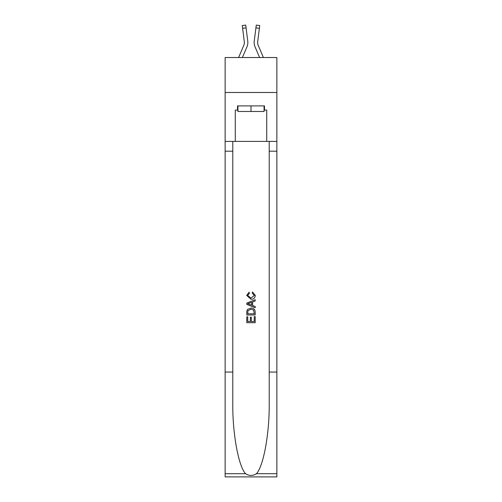 <?xml version="1.0" encoding="UTF-8"?>
<svg xmlns="http://www.w3.org/2000/svg" width="502" height="502" viewBox="0 0 502 502"><rect width="100%" height="100%" fill="white"/><g stroke="black" fill="none" stroke-linecap="round" stroke-linejoin="round"><path stroke-width="0.75" d="M276.859 92.481L276.859 57.529L225.141 57.529L225.141 92.481L276.859 92.481L276.859 141.407L266.725 141.407L266.725 110.095L264.491 110.095L264.491 105.897L237.509 105.897L237.509 110.095L237.929 110.095M242.397 57.529L247.015 46.68A10.486 10.486 -21.2 0 0 247.775 41.258L246.08 27.874L242.617 28.313L242.265 25.539L245.729 25.1L246.08 27.874M238.601 57.529L243.803 45.312A6.99 6.99 -30.3 0 0 244.361 42.588A6.99 6.99 -21.2 0 1 243.803 45.312A6.99 6.99 -21.2 0 0 244.361 42.588A6.99 6.99 -21.2 0 1 243.803 45.312A6.99 6.99 -21.2 0 0 244.361 42.588A6.99 6.99 -21.2 0 1 243.803 45.312A6.99 6.99 -21.2 0 0 244.361 42.588A6.99 6.99 -21.2 0 1 243.803 45.312A6.99 6.99 -21.2 0 0 244.361 42.588A6.99 6.99 -21.2 0 1 243.803 45.312A6.99 6.99 -21.2 0 0 244.361 42.588A6.99 6.99 -21.2 0 1 243.803 45.312A6.99 6.99 -21.2 0 0 244.361 42.588A6.99 6.99 -21.2 0 1 243.803 45.312A6.99 6.99 -21.2 0 0 244.361 42.588A6.99 6.99 -21.2 0 1 243.803 45.312A6.99 6.99 -21.2 0 0 244.361 42.588A6.99 6.99 -21.2 0 1 243.803 45.312A6.99 6.99 -21.2 0 0 244.361 42.588A6.99 6.99 -21.2 0 1 243.803 45.312A6.99 6.99 -21.2 0 0 244.361 42.588A6.99 6.99 -21.2 0 1 243.803 45.312A6.99 6.99 -21.2 0 0 244.361 42.588A6.99 6.99 -21.2 0 1 243.803 45.312A6.99 6.99 -21.2 0 0 244.361 42.588A6.99 6.99 -21.2 0 1 243.803 45.312A6.99 6.99 -21.2 0 0 244.361 42.588A6.99 6.99 -21.2 0 1 243.803 45.312A6.99 6.99 -21.2 0 0 244.361 42.588A6.99 6.99 -21.2 0 1 243.803 45.312A6.99 6.99 -21.2 0 0 244.361 42.588A6.99 6.99 -21.2 0 1 243.803 45.312A6.99 6.99 -21.2 0 0 244.361 42.588A6.99 6.99 -21.2 0 1 243.803 45.312A6.99 6.99 -21.2 0 0 244.361 42.588A6.99 6.99 -21.2 0 1 243.803 45.312A6.99 6.99 -21.2 0 0 244.361 42.588A6.99 6.99 -21.2 0 1 243.803 45.312A6.99 6.99 -21.2 0 0 244.361 42.588A6.99 6.99 -21.2 0 1 243.803 45.312A6.99 6.99 -21.2 0 0 244.361 42.588A6.99 6.99 -21.2 0 1 243.803 45.312A6.99 6.99 -21.2 0 0 244.361 42.588A6.99 6.99 -21.2 0 1 243.803 45.312A6.99 6.99 -21.2 0 0 244.361 42.588A6.99 6.99 -21.2 0 1 243.803 45.312A6.99 6.99 -21.2 0 0 244.361 42.588A6.99 6.99 -21.2 0 1 243.803 45.312A6.99 6.99 -21.2 0 0 244.361 42.588A6.99 6.99 -21.2 0 1 243.803 45.312A6.99 6.99 -21.2 0 0 244.361 42.588A6.99 6.99 -21.2 0 1 243.803 45.312A6.99 6.99 -21.2 0 0 244.361 42.588A6.99 6.99 -21.2 0 1 243.803 45.312A6.99 6.99 -21.2 0 0 244.361 42.588A6.99 6.99 -21.2 0 1 243.803 45.312A6.99 6.99 -21.2 0 0 244.361 42.588A6.99 6.99 -21.2 0 1 243.803 45.312A6.99 6.99 -21.2 0 0 244.361 42.588A6.99 6.99 -21.2 0 1 243.803 45.312A6.99 6.99 -21.2 0 0 244.361 42.588A6.99 6.99 -21.2 0 1 243.803 45.312A6.99 6.99 -21.2 0 0 244.361 42.588A6.99 6.99 -21.2 0 1 243.803 45.312A6.99 6.99 -21.2 0 0 244.361 42.588A6.99 6.99 -21.2 0 1 243.803 45.312A6.99 6.99 -21.2 0 0 244.361 42.588A6.99 6.99 -21.2 0 1 243.803 45.312A6.99 6.99 -21.2 0 0 244.305 41.697L242.617 28.313M247.844 43.084L247.856 42.57L247.844 43.084M247.718 40.838L247.775 41.258M263.399 57.529L258.197 45.312A6.99 6.99 30.3 0 1 257.639 42.588A6.99 6.99 21.2 0 0 258.197 45.312A6.99 6.99 21.2 0 1 257.639 42.588A6.99 6.99 21.2 0 0 258.197 45.312A6.99 6.99 21.2 0 1 257.639 42.588A6.99 6.99 21.2 0 0 258.197 45.312A6.99 6.99 21.2 0 1 257.639 42.588A6.99 6.99 21.2 0 0 258.197 45.312A6.99 6.99 21.2 0 1 257.639 42.588A6.99 6.99 21.2 0 0 258.197 45.312A6.99 6.99 21.2 0 1 257.639 42.588A6.99 6.99 21.2 0 0 258.197 45.312A6.99 6.99 21.2 0 1 257.639 42.588A6.99 6.99 21.2 0 0 258.197 45.312A6.99 6.99 21.2 0 1 257.639 42.588A6.99 6.99 21.2 0 0 258.197 45.312A6.99 6.99 21.2 0 1 257.639 42.588A6.99 6.99 21.2 0 0 258.197 45.312A6.99 6.99 21.2 0 1 257.639 42.588A6.99 6.99 21.2 0 0 258.197 45.312A6.99 6.99 21.2 0 1 257.639 42.588A6.99 6.99 21.2 0 0 258.197 45.312A6.99 6.99 21.2 0 1 257.639 42.588A6.99 6.99 21.2 0 0 258.197 45.312A6.99 6.99 21.2 0 1 257.639 42.588A6.99 6.99 21.2 0 0 258.197 45.312A6.99 6.99 21.2 0 1 257.639 42.588A6.99 6.99 21.2 0 0 258.197 45.312A6.99 6.99 21.2 0 1 257.639 42.588A6.99 6.99 21.2 0 0 258.197 45.312A6.99 6.99 21.2 0 1 257.639 42.588A6.99 6.99 21.2 0 0 258.197 45.312A6.99 6.99 21.2 0 1 257.639 42.588A6.99 6.99 21.2 0 0 258.197 45.312A6.99 6.99 21.2 0 1 257.639 42.588A6.99 6.99 21.2 0 0 258.197 45.312A6.99 6.99 21.2 0 1 257.639 42.588A6.99 6.99 21.2 0 0 258.197 45.312A6.99 6.99 21.2 0 1 257.639 42.588A6.99 6.99 21.2 0 0 258.197 45.312A6.99 6.99 21.2 0 1 257.639 42.588A6.99 6.99 21.2 0 0 258.197 45.312A6.99 6.99 21.2 0 1 257.639 42.588A6.99 6.99 21.2 0 0 258.197 45.312A6.99 6.99 21.2 0 1 257.639 42.588A6.99 6.99 21.2 0 0 258.197 45.312A6.99 6.99 21.2 0 1 257.639 42.588A6.99 6.99 21.2 0 0 258.197 45.312A6.99 6.99 21.2 0 1 257.639 42.588A6.99 6.99 21.2 0 0 258.197 45.312A6.99 6.99 21.2 0 1 257.639 42.588A6.99 6.99 21.2 0 0 258.197 45.312A6.99 6.99 21.2 0 1 257.639 42.588A6.99 6.99 21.2 0 0 258.197 45.312A6.99 6.99 21.2 0 1 257.639 42.588A6.99 6.99 21.2 0 0 258.197 45.312A6.99 6.99 21.2 0 1 257.639 42.588A6.99 6.99 21.2 0 0 258.197 45.312A6.99 6.99 21.2 0 1 257.639 42.588A6.99 6.99 21.2 0 0 258.197 45.312A6.99 6.99 21.2 0 1 257.639 42.588A6.99 6.99 21.2 0 0 258.197 45.312A6.99 6.99 21.2 0 1 257.639 42.588A6.99 6.99 21.2 0 0 258.197 45.312A6.99 6.99 21.2 0 1 257.639 42.588A6.99 6.99 21.2 0 0 258.197 45.312A6.99 6.99 21.2 0 1 257.639 42.588A6.99 6.99 21.2 0 0 258.197 45.312A6.99 6.99 21.2 0 1 257.695 41.697L259.383 28.313L255.92 27.874L256.271 25.1L259.735 25.539L256.271 25.1L259.735 25.539L256.271 25.1L259.735 25.539L256.271 25.1L259.735 25.539L256.271 25.1L259.735 25.539L259.383 28.313M259.603 57.529L254.985 46.68A10.486 10.486 21.2 0 1 254.225 41.258L255.92 27.874M257.645 42.915L257.695 41.697L257.645 42.915M264.071 105.897L264.071 111.488L237.929 111.488L237.929 105.897M251 105.897L251 111.488M254.219 316.593L254.219 321.537L251.32 321.537L254.225 321.537L254.219 316.593L255.192 316.593L255.192 322.717L246.802 322.717L246.802 316.806L246.802 322.717M250.354 317.126L250.354 321.537L247.768 321.537L250.354 321.537L250.354 317.126L251.32 317.126L251.32 321.537M247.524 309.408L246.921 310.625L247.524 309.408L250.95 308.096C253.635 308.084 255.047 309.376 255.192 311.974L255.192 314.98L246.802 314.98L246.802 312.112L246.802 314.98M252.506 291.963L252.23 293.149L252.506 291.963L255.298 295.389C255.072 297.968 253.617 299.261 250.937 299.28L246.695 295.414L249.13 292.183L249.387 293.363L247.662 295.471L250.931 298.094L254.332 295.502L252.23 293.149M256.409 473.712L276.859 473.712L276.859 476.9L225.141 476.9L225.141 372.057L232.79 372.057L232.79 403.225C232.42 433.019 238.463 466.302 245.591 473.712C249.193 476.009 252.801 476.009 256.409 473.712C263.537 466.302 269.58 433.019 269.21 403.225L269.21 141.407M246.802 303.076L246.802 304.407L255.192 307.739L246.802 304.407L246.802 303.076L255.192 299.744L246.802 303.076M269.21 372.057L276.859 372.057L276.859 141.407M225.141 372.057L225.141 92.481M232.79 141.407L232.79 372.057M276.859 473.712L276.859 372.057M225.141 141.407L235.275 141.407L235.275 110.095L237.509 110.095M235.275 141.407L266.725 141.407M264.071 110.095L264.491 110.095M255.192 299.744L255.192 300.999L252.606 301.953L252.606 305.53L255.192 306.484L255.192 307.739M249.318 304.312L251.64 305.172L251.64 302.311L247.768 303.741L249.318 304.312M251.64 302.311L251.64 305.172M246.802 312.112L246.921 310.625M253.629 310.085L254.219 313.794L253.629 310.085L250.931 309.276L247.944 310.707L247.768 313.794L254.225 313.794L247.768 313.794M246.802 316.806L247.768 316.806L247.768 321.537M244.355 42.915L244.305 41.697L244.355 42.915M254.156 43.084L254.144 42.57M254.225 41.258L254.282 40.838M259.735 25.539L256.271 25.1M269.21 151.19L276.859 151.19M232.79 151.19L225.141 151.19M225.141 473.712L245.591 473.712M242.265 25.539L245.729 25.1"/></g></svg>

